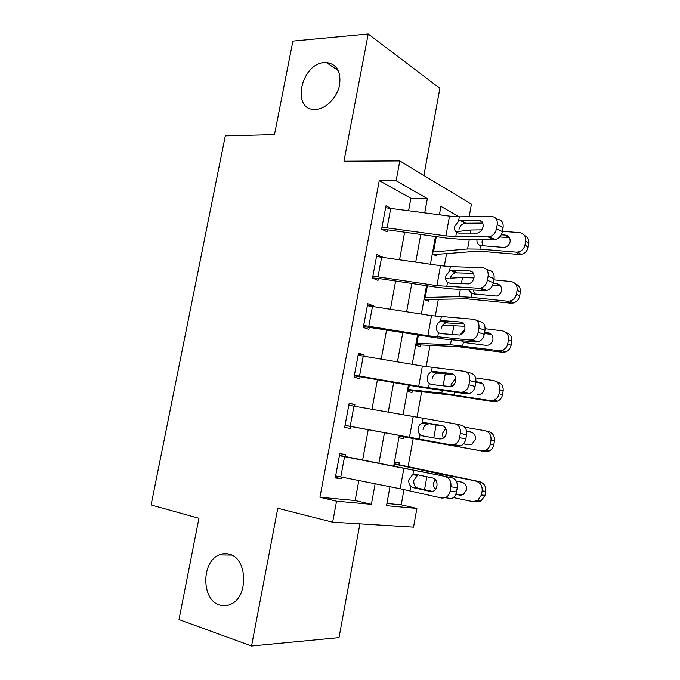 <?xml version="1.0" encoding="UTF-8"?>
<svg xmlns="http://www.w3.org/2000/svg" width="680" height="680" viewBox="0 0 680 680"><rect width="100%" height="100%" fill="white"/><g stroke="black" fill="none" stroke-linecap="round" stroke-linejoin="round"><path stroke-width="1.02" d="M229.389 554.2C247.418 558.161 248.829 596.623 230.902 604.197C227.128 606.016 223.346 606.288 219.538 605.03C201.288 599.879 201.271 561.595 219.215 554.906C222.573 553.443 225.964 553.206 229.389 554.2M324.7 62.56L326.289 62.517C337.017 64.141 341.402 71.884 339.447 85.757C336.702 98.15 325.575 109.072 315.622 109.395L315.316 109.404C291.031 110.942 300.679 63.35 324.7 62.56M386.928 503.489L401.217 504.815L416.882 508.427L413.534 527.136L332.648 522.189L336.549 501.194L371.382 504.331L375.139 483.794M423.895 175.474L439.9 88.315L368.203 34L292.893 41.097L274.482 134.614L225.292 135.864L151.096 504.976L198.934 518.279L178.993 619.565L251.541 646L339.005 637.627L359.907 523.855M408.62 210.579L410.89 198.28L379.253 180.625L396.125 180.761L399.815 160.922L471.418 204.204L469.175 216.716M401.217 504.815L403.979 489.506M408.094 466.718L413.185 438.523M416.976 417.546L421.625 391.816M426.164 366.664L429.99 345.474M435.276 316.2L438.294 299.472M444.312 266.161L446.539 253.827M440.708 214.922L439.501 214.251M432.284 253.954L436.721 256.122L437.053 254.328L475.159 251.362L483.361 251.489L519.171 254.49L515.984 252.101L517.82 252.033C521.662 251.167 524.05 248.786 524.986 244.894L528.113 247.35C527.187 251.209 524.815 253.564 520.999 254.422L519.171 254.49M424.031 299.387L428.536 301.257L428.868 299.447L466.701 298.817L510.68 303.152L507.408 301.18L510.042 300.993C513.485 299.957 515.61 297.653 516.417 294.091L519.63 296.131C518.823 299.668 516.715 301.945 513.307 302.974L510.68 303.152M415.709 345.176L420.291 346.724L420.623 344.904L458.167 346.655L502.12 352.214L498.754 350.65L502.137 350.327C505.189 349.163 507.067 346.953 507.781 343.689L511.079 345.321C510.374 348.559 508.512 350.744 505.478 351.892L502.12 352.214M407.32 391.306L411.978 392.547L412.318 390.702L449.573 394.876L493.493 401.684L490.034 400.537L494.079 400.044C496.783 398.811 498.448 396.703 499.069 393.703L502.46 394.91C501.84 397.885 500.191 399.976 497.505 401.192L493.493 401.684M398.871 437.801L403.605 438.71L403.945 436.858L484.789 451.554L481.244 450.84L485.877 450.177C488.257 448.902 489.727 446.896 490.288 444.133L493.765 444.907C493.212 447.644 491.75 449.642 489.387 450.899L484.789 451.554M394.451 462.111L399.228 462.859L398.888 464.721L479.527 481.669C484.033 483.072 486.089 486.276 485.698 491.274L485.002 495.32L481.117 501.015L476.017 501.831M379.253 180.625L319.94 497.241L355.147 500.522L358.827 480.565M362.644 459.901L368.212 429.709M371.951 409.402L377.425 379.721M381.233 359.082L386.572 330.149M390.439 309.171L395.641 280.976M399.568 259.675L404.634 232.203M390.413 208.123L385.976 205.785L381.625 229.143L387.03 231.786L387.387 229.849L388.85 229.984L447.083 238.153L461.728 239.343L494.029 239.657L488.121 236.921L489.269 236.819C493.034 235.807 495.448 233.121 496.502 228.752L497.225 224.647C497.675 219.674 495.848 216.963 491.742 216.512L459.323 216.801L449.497 216.104L385.62 207.731L381.99 227.188L445.918 235.883L455.744 236.674L488.121 236.921M382.313 257.15L376.89 254.541L372.504 278.086L377.995 280.356L378.361 278.409L438.183 287.411L452.82 288.975L485.01 290.624L479.017 288.252L480.692 288.099C484.194 287.019 486.429 284.427 487.39 280.304L488.121 276.165C488.58 271.133 486.761 268.302 482.664 267.665L450.347 266.611L440.529 265.676L376.524 256.504L372.87 276.123L436.917 285.617L479.017 288.252M373.15 306.442L373.269 305.771L367.727 303.697L363.307 327.437L368.892 329.332L369.257 327.361L443.836 339.014L475.923 342.023L469.829 340.034L472.013 339.822C475.26 338.7 477.317 336.192 478.193 332.308L478.933 328.134C479.4 323.034 477.598 320.076 473.518 319.269L431.486 315.648L367.361 305.677L363.673 325.457L427.848 335.758L469.829 340.034M363.911 356.142L364.131 354.951L358.488 353.26L354.034 377.196L359.712 378.7L360.085 376.72L420.147 387.166L466.76 393.865L460.572 392.258L463.225 391.995C466.225 390.839 468.12 388.425 468.919 384.761L469.667 380.545C470.144 375.385 468.35 372.308 464.287 371.314L422.365 366.044L358.122 355.257L354.399 375.199L418.701 386.325L460.572 392.258M354.594 406.257L354.909 404.541L349.18 403.231L344.675 427.372L350.464 428.485L350.837 426.488L457.512 446.156L451.223 444.933L454.325 444.635C457.087 443.454 458.83 441.125 459.569 437.665L460.317 433.415C460.81 428.196 459.025 424.991 454.971 423.81L348.806 405.246L345.058 425.357L451.223 444.933M445.306 497.743C447.848 496.544 449.454 494.309 450.135 491.045L456.484 491.929C455.812 495.176 454.214 497.386 451.681 498.576L445.306 497.743L441.804 498.075L400.171 488.741L335.631 475.923L339.405 455.651L451.928 477.751L345.245 456.535L345.618 454.529L339.787 453.619L335.249 477.955L341.13 478.669L341.42 477.122M332.648 522.189L277.797 508.258L251.541 646M319.94 497.241L336.549 501.194M368.203 34L343.952 161.211L399.815 160.922M389.98 486.727L386.529 505.699L416.882 508.427M459.144 216.801L440.929 206.388L439.416 214.744M435.455 236.521L430.423 264.197M426.53 285.651L421.362 314.05M417.52 335.18L412.225 364.327M408.442 385.126L403.01 415.029M399.287 435.489L393.762 465.902M424.745 212.763L427.337 198.611L396.125 180.761M378.938 463.046L384.48 432.735M388.212 412.352L393.669 382.551M397.46 361.828L402.773 332.784M406.631 311.729L411.808 283.424M415.726 262.038L420.775 234.464M410.89 198.28L427.337 198.611M355.147 500.522L371.382 504.331M380.35 256.87L382.339 256.998M367.447 305.218L373.269 305.771M358.317 354.195L364.131 354.951M349.112 403.572L354.909 404.541M335.359 477.394L341.13 478.669M382.67 229.653L387.387 229.849M482.791 223.091L464.61 223.269C461.728 224.069 459.858 226.091 459 229.338M496.502 228.752L502.375 231.565L503.089 227.494L497.225 224.647M502.375 231.565C501.33 235.9 498.925 238.57 495.176 239.564L494.029 239.657M496.043 218.628L497.607 219.394C501.704 219.852 503.531 222.555 503.089 227.494M458.55 221.076L461.108 220.362L478.796 220.252C482.018 220.626 483.438 222.776 483.072 226.712C482.231 230.189 480.318 232.322 477.343 233.112L458.821 233.104L456.51 232.39C454.852 231.115 454.189 229.202 454.521 226.652L458.55 221.076L459.323 216.801M432.523 254.065L437.053 254.328M432.633 252.05L467.594 248.948L479.918 249.118L515.984 252.101M455.787 231.744L470.985 229.984L481.831 229.857M502.41 231.345L519.392 232.585C523.932 233.393 526.023 236.19 525.665 240.975L524.986 244.894M499.706 236.929L508.436 237.592L505.18 235.076C508.759 235.722 510.399 237.949 510.111 241.749C509.354 244.876 507.433 246.772 504.348 247.435L480.556 245.556C478.133 244.732 476.918 242.973 476.91 240.286M505.18 235.076L501.245 234.787M524.629 235.603C527.825 237.107 529.21 239.725 528.785 243.465L528.113 247.35M482.783 239.547L481.992 241.8L482.613 245.837M372.529 277.958L378.361 278.409M473.433 273.317L455.379 272.833C452.659 273.657 450.908 275.621 450.109 278.724M487.39 280.304L493.357 282.744L494.079 278.639L488.121 276.165M493.357 282.744C492.405 286.832 490.178 289.408 486.685 290.471L485.01 290.624M486.251 269.186L488.631 270.19C492.711 270.819 494.53 273.64 494.079 278.639M449.573 270.921L452.132 270.3L469.752 270.929C472.965 271.439 474.377 273.683 474.011 277.67C473.238 280.959 471.461 283.016 468.69 283.857L449.82 283.152L447.517 282.327C445.867 280.976 445.213 279.012 445.544 276.437L449.573 270.921L450.347 266.611M363.443 326.714L369.257 327.361M463.87 323.918L445.969 322.847C443.471 323.731 441.864 325.618 441.15 328.525M478.193 332.308L484.254 334.365L484.985 330.225L478.933 328.134M484.254 334.365C483.387 338.224 481.338 340.705 478.1 341.819L475.923 342.023M476.229 320.229L479.57 321.411C483.642 322.226 485.443 325.159 484.985 330.225M440.521 321.19L443.071 320.662L460.64 322.039C463.837 322.694 465.239 325.031 464.865 329.069C464.16 332.171 462.519 334.161 459.935 335.045L440.742 333.625L438.456 332.69C436.806 331.253 436.152 329.239 436.492 326.638C437.079 324.096 438.421 322.277 440.521 321.19L441.303 316.837M354.28 375.87L360.085 376.72M454.044 374.875L438.727 372.997L436.509 373.277C434.214 374.204 432.752 376.023 432.123 378.734M468.919 384.761L475.082 386.435L475.813 382.253L469.667 380.545M475.082 386.435C474.283 390.074 472.396 392.462 469.404 393.618L466.76 393.865M465.995 371.798L470.433 373.074C474.487 374.076 476.289 377.128 475.813 382.253M431.392 371.875L433.933 371.45L451.443 373.592C454.631 374.382 456.025 376.822 455.642 380.902C454.996 383.834 453.475 385.755 451.087 386.665L431.587 384.523L429.309 383.477C427.669 381.956 427.023 379.882 427.363 377.264C427.95 374.697 429.301 372.903 431.392 371.875L432.183 367.489M424.099 299.022L428.868 299.447M424.371 297.5L459.068 296.633L471.35 297.304L507.408 301.18M445.468 278.4L449.089 278.214M450.237 278.154L462.485 277.517L473.96 277.907M493.867 279.846L510.841 281.503C515.38 282.421 517.471 285.302 517.106 290.139L516.417 294.091M492.66 285.065L499.97 285.796L496.621 283.688C500.208 284.427 501.848 286.714 501.551 290.555C500.888 293.428 499.171 295.264 496.4 296.063L471.988 293.709L468.486 289.774M496.621 283.688L493.229 283.348M515.516 283.934C519.137 285.37 520.727 288.133 520.31 292.213L519.63 296.131M473.442 290.028L474.512 294.091M415.863 344.335L420.623 344.904M416.05 343.289L450.466 344.7L498.754 350.65M442.595 325.278L464.856 326.238M485.137 328.721L502.223 330.811C506.762 331.857 508.844 334.824 508.47 339.711L507.781 343.689M491.334 334.348L488.002 332.69C491.581 333.523 493.221 335.877 492.915 339.762C492.337 342.397 490.807 344.173 488.342 345.066L485.784 345.296L464.448 342.507L460.989 340.62M459.969 335.036L463.93 330.37M488.002 332.69L484.627 332.274M506.209 332.656C510.315 333.948 512.167 336.855 511.768 341.368L511.079 345.321M484.406 333.514L491.377 334.39M407.558 389.988L412.318 390.702M407.66 389.436L441.796 393.15L490.034 400.537M437.214 373.074L443.411 373.575M475.609 377.885L493.535 380.536C498.066 381.701 500.148 384.752 499.766 389.691L499.069 393.703M451.112 386.656L451.154 384.344L454.971 379.27M481.465 382.882L475.915 381.591M479.306 382.092C482.885 383.027 484.517 385.45 484.211 389.368C483.701 391.799 482.341 393.499 480.148 394.459L477.071 394.808M496.485 381.667L496.952 381.846C501.458 383.001 503.523 386.027 503.149 390.923L502.46 394.91M475.804 382.33L482.001 383.265M345.041 425.425L350.837 426.488M443.683 426.13L429.615 423.784L427.006 424.125C424.915 425.085 423.58 426.827 423.011 429.361M459.569 437.665L465.825 438.957L466.565 434.732L460.317 433.415M465.825 438.957C465.094 442.383 463.352 444.686 460.598 445.867L457.512 446.156M455.575 423.938L461.219 425.187C465.264 426.368 467.041 429.548 466.565 434.732M422.195 422.994L424.728 422.662L442.17 425.578C445.34 426.522 446.726 429.063 446.335 433.194C445.74 435.965 444.337 437.81 442.136 438.736L439.781 438.957L422.356 435.846L420.087 434.69C418.455 433.083 417.809 430.958 418.157 428.315C418.744 425.765 420.061 423.997 422.127 423.019L422.986 418.574M399.202 435.99L403.945 436.858M399.211 435.931L481.244 450.84M464.721 427.184L484.772 430.67C489.302 431.953 491.377 435.089 490.994 440.087L490.288 444.133M443.181 438.217L442.399 433.483L445.476 428.825M471.24 432.072L466.582 431.214M470.543 431.911C474.121 432.93 475.745 435.429 475.43 439.39L471.827 444.244L468.29 444.728L463.488 443.853M485.835 430.933L488.274 431.553C492.779 432.828 494.844 435.948 494.462 440.895L493.765 444.907M466.616 431.451L472.098 432.421M345.245 456.535L339.464 455.353M413.041 487.611L410.788 486.336C409.164 484.644 408.527 482.469 408.867 479.8L412.497 474.725L417.46 475.396L413.822 480.42C413.482 483.905 414.579 486.379 417.112 487.849L413.041 487.611L431.146 491.614M456.484 491.929L457.24 487.671L450.891 486.752C451.384 481.465 449.616 478.133 445.579 476.765M451.681 498.576L448.188 498.899M432.599 491.436L418.064 488.18M451.928 477.751C455.957 479.119 457.725 482.426 457.24 487.671M450.135 491.045L450.891 486.752M412.497 474.725L415.438 474.317L432.811 478.014C435.973 479.111 437.35 481.746 436.951 485.928C436.398 488.554 435.115 490.331 433.083 491.274L430.406 491.512M453.364 497.548L472.379 501.551L477.513 500.726L481.431 494.989L485.002 495.32M394.111 463.998L439.917 474.019L479.527 481.669M394.153 463.752L398.888 464.721M435.523 489.311C433.823 487.654 433.177 485.562 433.568 483.029L435.293 479.468M485.698 491.274L482.137 490.9L481.431 494.989M482.137 490.9C482.537 485.86 480.462 482.63 475.932 481.219M455.779 494.292L459.433 495.057L463.369 494.454L466.582 489.821C466.905 485.817 465.281 483.25 461.703 482.129L456.169 481.015M455.94 493.884L461.652 495.074M455.744 236.674L456.51 232.39M445.918 235.883L449.497 216.104M387.141 227.673L390.762 208.165M482.077 221.825L478.796 220.252M461.108 220.362L465.621 223.15M470.985 229.984L470.415 233.155M469.302 239.419L467.594 248.948M480.556 245.556L479.918 249.118M436.296 236.64L433.5 252.033M528.785 243.465L525.665 240.975M446.743 286.654L447.517 282.327M436.917 285.617L440.529 265.676M378.021 276.718L381.675 257.057M472.464 272.043L469.752 270.929M452.132 270.3L456.731 272.688M437.665 337.05L438.456 332.69M427.848 335.758L431.486 315.648M368.824 326.171L372.512 306.34M462.672 322.745L460.64 322.039M443.071 320.662L447.771 322.635M428.519 387.872L429.309 383.477M418.701 386.325L422.365 366.044M359.55 376.031L363.273 356.039M452.693 373.94L451.443 373.592M433.933 371.45L438.727 372.997M462.485 277.517L461.38 283.696M460.368 289.357L459.068 296.633M471.988 293.709L471.35 297.304M427.372 285.778L425.238 297.525M520.31 292.213L517.106 290.139M453.917 325.423L452.26 334.653M451.358 339.719L450.466 344.7M463.352 342.252L462.714 345.874M418.37 335.317L416.908 343.357M511.768 341.368L508.47 339.711M445.256 373.796L443.071 386.053M442.272 390.499L441.796 393.15M454.478 392.181L454.002 394.842M409.292 385.271L408.519 389.546M503.149 390.923L499.766 389.691M419.288 439.127L420.087 434.69M409.479 437.317L413.176 416.865M350.2 426.3L353.949 406.147M424.728 422.662L429.615 423.784M436.127 424.873L433.798 437.894M400.146 435.642L400.061 436.084M494.462 440.895L490.994 440.087M412.913 474.538L413.712 470.084M409.98 490.807L410.788 486.336M400.171 488.741L403.903 468.12M340.774 476.994L344.556 456.671M439.917 474.019L439.713 475.192M427.788 471.487L427.575 472.651M426.844 476.748L424.541 489.634M394.952 464.177L394.613 466.063M459.433 495.057L460.751 495.176M326.289 62.517L338.402 70.712M219.215 554.906L231.676 555.084M460.233 220.448L464.746 223.236M495.176 239.564L489.269 236.819M517.82 252.033L520.999 254.422M450.772 270.453L455.379 272.833M486.685 290.471L480.692 288.099M441.269 320.883L445.969 322.847M478.1 341.819L472.013 339.822M431.724 371.739L436.509 373.277M469.404 393.618L463.225 391.995M510.042 300.993L513.307 302.974M502.137 350.327L505.478 351.892M494.079 400.044L497.505 401.192M422.127 423.019L427.006 424.125M460.598 445.867L454.325 444.635M485.877 450.177L489.387 450.899M477.513 500.726L481.117 501.015"/></g></svg>
